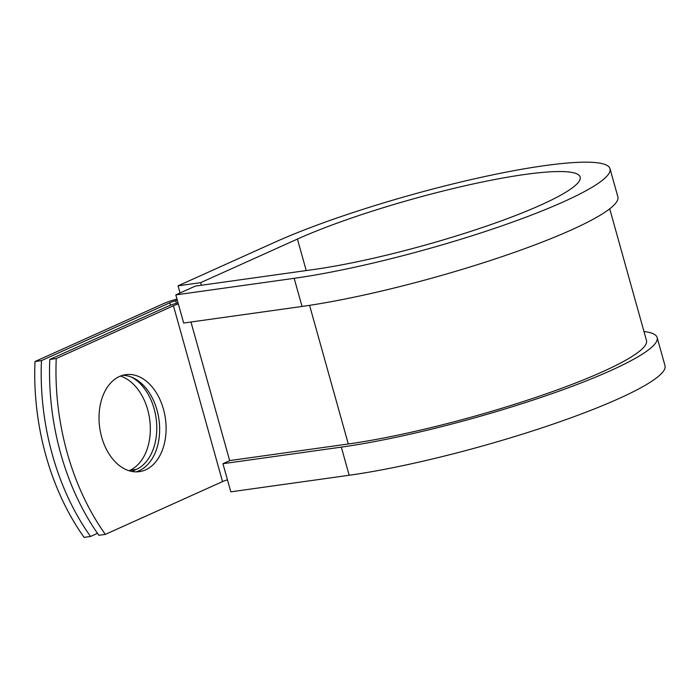 <?xml version="1.0" encoding="UTF-8"?>
<svg xmlns="http://www.w3.org/2000/svg" width="700" height="700" viewBox="0 0 700 700"><rect width="100%" height="100%" fill="white"/><g stroke="black" fill="none" stroke-linecap="round" stroke-linejoin="round"><path stroke-width="1.05" d="M101.657 437.071A48.974 33.171 82 0 0 139.352 471.651A48.974 33.171 82 0 0 163.468 409.229A48.974 33.171 82 0 0 125.764 374.649A48.974 33.171 82 0 0 101.657 437.071M136.097 471.861A48.974 33.171 82 0 0 157.019 410.13A48.974 33.171 82 0 0 122.579 375.331M178.01 302.759A17.71 2.529 164.4 0 0 166.985 306.661L49.788 359.45A207.515 140.543 -98 0 0 98.884 535.299L105.332 534.389L222.53 481.6A8.855 1.26 164.4 0 1 227.447 479.832M49.788 359.45L56.236 358.549L173.434 305.76A8.855 1.26 164.4 0 1 178.351 303.984M120.409 376.084A48.974 33.171 -98 0 1 149.984 421.89A48.974 33.171 -98 0 1 129.832 470.347L128.975 470.733M176.977 299.066L175.053 299.609A17.71 2.529 -15.6 0 0 163.371 303.695L35 361.524A207.515 140.543 82 0 0 84.096 537.364L90.545 536.462A207.515 140.543 82 0 1 41.449 360.614L169.82 302.794L170.502 305.226M131.381 377.064A48.974 33.171 -98 0 1 156.686 424.322A48.974 33.171 -98 0 1 136.281 469.438L131.827 471.45M97.501 533.33L90.545 536.462M56.236 358.549A207.515 140.543 82 0 0 105.332 534.389M35 361.524L41.449 360.614M177.31 300.283L175.665 300.746A8.855 1.26 -15.6 0 0 169.82 302.794M609.709 208.819L646.485 340.515A187.04 26.696 164.4 0 1 544.495 394.424A187.04 26.696 164.4 0 1 348.294 443.984L229.924 460.556L222.941 463.706L230.799 491.838L349.169 475.265A198.109 28.271 164.4 0 0 556.981 422.774A198.109 28.271 164.4 0 0 665 365.671L657.142 337.54A198.109 28.271 164.4 0 1 549.124 394.642A198.109 28.271 164.4 0 1 341.311 447.125L222.941 463.706M294.175 278.32L175.814 294.892L183.662 323.033L302.033 306.451A198.109 28.271 164.4 0 0 509.845 253.96A198.109 28.271 164.4 0 0 617.864 196.866L610.015 168.726A198.109 28.271 164.4 0 1 501.988 225.829A198.109 28.271 164.4 0 1 294.175 278.32L302.033 306.451M306.233 270.559L297.43 239.059A167.116 23.853 164.4 0 1 472.465 184.109A167.116 23.853 164.4 0 1 580.16 177.065A167.116 23.853 164.4 0 1 489.037 225.234A167.116 23.853 164.4 0 1 313.731 269.509L195.37 286.09L175.814 294.892M297.43 239.059L200.62 282.66L178.045 285.828L274.855 242.218A198.109 28.271 164.4 0 1 482.335 177.082A198.109 28.271 164.4 0 1 610.015 168.726M643.983 331.537A198.109 28.271 164.4 0 1 657.142 337.54M178.045 285.828L180.04 292.985M201.346 285.25L200.62 282.66M173.434 305.76L222.53 481.6M175.665 300.746L176.365 303.249M190.96 322.009L229.679 460.67M309.584 305.349L348.294 443.984M136.281 469.438L129.832 470.347M341.311 447.125L349.169 475.265"/></g></svg>
